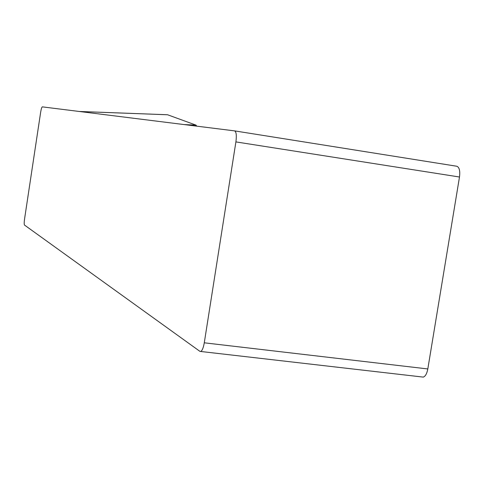 <?xml version="1.0" encoding="UTF-8"?>
<svg xmlns="http://www.w3.org/2000/svg" width="484" height="484" viewBox="0 0 484 484"><rect width="100%" height="100%" fill="white"/><g stroke="black" fill="none" stroke-linecap="round" stroke-linejoin="round"><path stroke-width="0.73" d="M235.902 141.903L204.278 342.811C203.407 347.778 202.221 350.67 200.733 351.475L199.904 351.348L24.502 225.066C24.085 224.388 24.103 222.344 24.569 218.925L40.632 112.385C41.194 108.985 41.757 107.145 42.32 106.861L234.637 130.886L456.848 166.254C459.352 167.301 460.236 170.888 459.491 177.011L235.902 141.903C236.724 135.502 236.307 131.829 234.637 130.886L456.848 166.254M204.278 342.811L427.814 368.947L459.491 177.011M427.814 368.947C426.9 373.69 425.375 376.407 423.246 377.103L422.115 376.969M184.095 124.57L196.05 125.138L167.579 114.768L196.05 125.138L196.637 126.136M196.601 126.003L194.973 125.931M79.334 111.489L167.355 114.756M200.733 351.475L423.246 377.103M167.434 114.744L79.158 111.465"/></g></svg>
